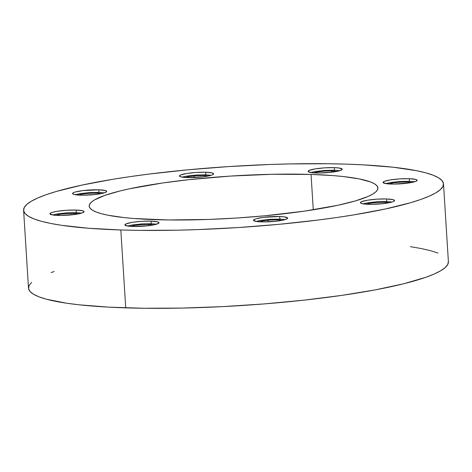 <?xml version="1.0" encoding="UTF-8"?>
<svg xmlns="http://www.w3.org/2000/svg" width="472" height="472" viewBox="0 0 472 472"><rect width="100%" height="100%" fill="white"/><g stroke="black" fill="none" stroke-linecap="round" stroke-linejoin="round"><path stroke-width="0.71" d="M76.181 210.064L76.34 212.66L76.181 210.064A17.092 2.496 176.4 0 1 84.075 211.662A17.092 2.496 176.4 0 1 75.296 214.412A17.092 2.496 176.4 0 1 57.861 215.409A17.092 2.496 176.4 0 1 49.961 213.81A17.092 2.496 176.4 0 1 58.74 211.055A17.092 2.496 176.4 0 1 76.181 210.064L82.63 210.766L84.075 211.627L82.919 212.66L76.812 214.182L60.841 215.45L53.047 215.031L49.967 213.84L51.118 212.807L52.628 212.276L57.23 211.291L66.641 210.258L76.181 210.064M98.79 189.809L98.955 192.405L98.79 189.809A17.092 2.496 176.4 0 1 106.69 191.414A17.092 2.496 176.4 0 1 97.91 194.163A17.092 2.496 176.4 0 1 80.47 195.16A17.092 2.496 176.4 0 1 72.576 193.561A17.092 2.496 176.4 0 1 81.355 190.806A17.092 2.496 176.4 0 1 98.79 189.809L105.244 190.517L106.69 191.378L106.436 191.886L104.023 192.942L99.421 193.933L90.01 194.965L80.47 195.16L74.021 194.458L72.576 193.591L73.732 192.558L75.243 192.027L82.753 190.617L98.79 189.809M205.709 172.239L205.875 174.835L205.709 172.239A17.092 2.496 176.4 0 1 213.609 173.838A17.092 2.496 176.4 0 1 204.824 176.593A17.092 2.496 176.4 0 1 187.39 177.59A17.092 2.496 176.4 0 1 179.49 175.985A17.092 2.496 176.4 0 1 188.275 173.236A17.092 2.496 176.4 0 1 205.709 172.239L212.164 172.941L213.604 173.808L212.453 174.841L210.943 175.372L203.426 176.782L187.39 177.59L180.941 176.882L179.496 176.021L180.646 174.988L186.759 173.466L196.169 172.433L205.709 172.239M334.3 167.637L334.465 170.233L334.3 167.637A17.092 2.496 176.4 0 1 342.2 169.242A17.092 2.496 176.4 0 1 333.421 171.991A17.092 2.496 176.4 0 1 315.98 172.988A17.092 2.496 176.4 0 1 308.086 171.383A17.092 2.496 176.4 0 1 316.865 168.634A17.092 2.496 176.4 0 1 334.3 167.637L339.114 168.014L342.194 169.206L341.044 170.239L334.931 171.761L325.521 172.787L315.98 172.988L311.172 172.61L308.086 171.419L309.243 170.386L315.349 168.864L324.76 167.837L334.3 167.637M409.242 178.705L409.401 181.301L409.242 178.705A17.092 2.496 176.4 0 1 417.142 180.304A17.092 2.496 176.4 0 1 408.357 183.053A17.092 2.496 176.4 0 1 390.922 184.05A17.092 2.496 176.4 0 1 383.022 182.452A17.092 2.496 176.4 0 1 391.801 179.702A17.092 2.496 176.4 0 1 409.242 178.705L415.69 179.407L417.136 180.274L415.985 181.307L409.873 182.823L393.908 184.092L386.114 183.673L383.028 182.481L384.178 181.449L390.291 179.932L399.701 178.9L409.242 178.705M386.627 198.954L386.792 201.55L386.627 198.954A17.092 2.496 176.4 0 1 394.527 200.553A17.092 2.496 176.4 0 1 385.748 203.308A17.092 2.496 176.4 0 1 368.308 204.305A17.092 2.496 176.4 0 1 360.407 202.7A17.092 2.496 176.4 0 1 369.192 199.951A17.092 2.496 176.4 0 1 386.627 198.954L393.082 199.656L394.521 200.523L393.371 201.556L391.86 202.087L387.258 203.072L377.848 204.105L368.308 204.305L361.859 203.597L360.413 202.736L361.564 201.703L367.676 200.181L377.087 199.149L386.627 198.954M279.707 216.524L279.872 219.12L279.707 216.524A17.092 2.496 176.4 0 1 287.607 218.129A17.092 2.496 176.4 0 1 278.828 220.878A17.092 2.496 176.4 0 1 261.394 221.875A17.092 2.496 176.4 0 1 253.493 220.271A17.092 2.496 176.4 0 1 262.273 217.521A17.092 2.496 176.4 0 1 279.707 216.524L284.522 216.902L287.607 218.093L287.354 218.601L284.94 219.657L280.338 220.648L270.928 221.681L261.394 221.875L256.579 221.498L253.493 220.306L253.747 219.799L256.16 218.742L263.671 217.332L279.707 216.524M151.117 221.126L151.282 223.722L151.117 221.126A17.092 2.496 176.4 0 1 159.017 222.725A17.092 2.496 176.4 0 1 150.238 225.48A17.092 2.496 176.4 0 1 132.797 226.477A17.092 2.496 176.4 0 1 124.897 224.873A17.092 2.496 176.4 0 1 133.682 222.123A17.092 2.496 176.4 0 1 151.117 221.126L157.571 221.834L159.011 222.695L158.757 223.203L154.285 224.772L148.833 225.669L132.797 226.477L127.989 226.1L124.903 224.908L126.053 223.875L132.166 222.353L141.576 221.321L151.117 221.126M311.048 174.428L313.278 209.792L311.048 174.428A144.627 21.128 176.4 0 1 377.889 187.974A144.627 21.128 176.4 0 1 303.59 211.255A144.627 21.128 176.4 0 1 156.049 219.686A144.627 21.128 176.4 0 1 89.208 206.14A144.627 21.128 176.4 0 1 163.513 182.859A144.627 21.128 176.4 0 1 311.048 174.428L333.32 175.613L343.061 176.522L359.304 178.923L370.715 182.015L374.461 183.791L376.851 185.691L377.86 187.703L377.482 189.803L375.718 191.968L372.579 194.187L368.107 196.435L355.327 200.924L337.869 205.267L304.416 211.137L264.857 215.792L236.767 218.023L208.553 219.445L168.357 219.958L133.782 218.495L124.036 217.592L107.793 215.191L101.456 213.722L96.388 212.093L92.642 210.323L90.246 208.423L89.237 206.411L89.621 204.311L91.385 202.146L94.518 199.922L104.76 195.426L119.959 190.989L129.234 188.847L162.687 182.977L188.582 179.708L230.336 176.091L272.362 174.28L311.048 174.428M23.6 210.264L28.503 288.15A210.364 30.733 -3.6 0 0 125.723 307.862L120.82 229.97L125.723 307.862A210.364 30.733 -3.6 0 0 340.324 295.596A210.364 30.733 -3.6 0 0 448.4 261.736L443.497 183.85A210.364 30.733 176.4 0 1 335.427 217.71A210.364 30.733 176.4 0 1 120.82 229.97A210.364 30.733 176.4 0 1 23.6 210.264A210.364 30.733 176.4 0 1 131.676 176.404A210.364 30.733 176.4 0 1 346.277 164.138A210.364 30.733 176.4 0 1 443.497 183.85M54.174 271.53L51.123 272.568M31.665 282.344L29.093 285.495L28.544 288.551L30.013 291.478L33.488 294.239L38.94 296.817L46.309 299.189L66.517 303.201L79.16 304.812L108.902 307.148L143.624 308.251L181.991 308.074L222.53 306.623L263.677 303.956L303.862 300.174L341.527 295.419L375.228 289.885L403.678 283.766L425.773 277.318L434.169 274.037L440.677 270.775L445.238 267.547L447.804 264.391L448.359 261.335M437.963 253.069L430.588 250.703L421.366 248.567L410.38 246.685M120.82 229.97L138.727 230.365L177.094 230.188L197.19 229.622L238.23 227.551L279.088 224.312L318.199 220.023L336.624 217.533L354.059 214.848L385.282 208.996L410.681 202.683L420.876 199.432L429.266 196.151L435.774 192.883L440.335 189.655L442.907 186.505L443.456 183.449L441.987 180.522L438.512 177.761L433.06 175.183L425.691 172.811L416.463 170.681L392.84 167.188L363.098 164.852L346.277 164.138L328.376 163.749L290.009 163.926L269.913 164.492L228.873 166.563L188.009 169.802L148.898 174.091L130.473 176.581L113.044 179.26L81.815 185.118L56.422 191.431L46.226 194.682L37.831 197.963L31.323 201.225L26.762 204.453L24.196 207.609L23.641 210.665L25.11 213.592L28.591 216.353L34.037 218.931L41.412 221.297L50.634 223.433L61.62 225.315L88.429 228.242L120.82 229.97M146.609 225.923A11.175 1.634 -3.6 0 0 137.606 226.489A11.175 1.634 176.4 0 1 146.609 225.923M130.685 226.371A12.49 1.823 176.4 0 1 148.816 224.442L148.279 225.734L148.816 224.442A12.49 1.823 176.4 0 1 153.465 224.938M156.604 224.182L151.282 223.722L141.742 223.917L132.331 224.949L127.481 226.017M130.502 226.454L134.968 225.339L141.842 224.589L148.816 224.442L153.53 224.955M268.373 221.645A11.175 1.634 -3.6 0 0 266.202 221.887A11.175 1.634 176.4 0 1 268.373 221.645L268.373 221.645A11.175 1.634 176.4 0 1 275.205 221.321A11.175 1.634 -3.6 0 0 268.373 221.645L268.007 220.176L268.373 221.645M259.281 221.769A12.49 1.823 176.4 0 1 268.007 220.176A12.49 1.823 176.4 0 1 282.055 220.341M285.194 219.58L279.872 219.12L270.332 219.321L260.922 220.353L256.072 221.415M259.093 221.852L263.559 220.743L270.438 219.987L277.406 219.84L282.12 220.359M366.195 204.199A12.49 1.823 176.4 0 1 367.116 203.892L367.452 204.27L367.116 203.892A12.49 1.823 176.4 0 1 378.497 202.346A12.49 1.823 176.4 0 1 388.969 202.765M373.116 204.317A11.175 1.634 176.4 0 1 382.119 203.751A11.175 1.634 -3.6 0 0 373.116 204.317M392.108 202.01L386.792 201.55L377.252 201.745L367.841 202.777L362.986 203.845M366.012 204.276L370.479 203.167L377.352 202.411L384.326 202.27L389.04 202.783M395.731 184.062A11.175 1.634 176.4 0 1 404.734 183.496A11.175 1.634 -3.6 0 0 395.731 184.062M388.81 183.95A12.49 1.823 176.4 0 1 400.132 182.151A12.49 1.823 176.4 0 1 411.584 182.517M414.723 181.761L409.401 181.301L399.867 181.496L390.45 182.528L385.6 183.59M388.621 184.027L393.087 182.918L399.967 182.162L406.935 182.021L411.655 182.534M313.868 172.882A12.49 1.823 176.4 0 1 331.999 170.952L331.462 172.245L331.999 170.952A12.49 1.823 176.4 0 1 336.648 171.454M320.789 173A11.175 1.634 176.4 0 1 329.792 172.433A11.175 1.634 -3.6 0 0 320.789 173M339.787 170.693L334.465 170.233L324.925 170.433L315.514 171.46L310.664 172.528M313.685 172.964L318.152 171.849L325.025 171.1L331.999 170.952L336.713 171.472M185.278 177.484A12.49 1.823 176.4 0 1 194.01 175.891L194.375 177.36A11.175 1.634 -3.6 0 0 192.198 177.602A11.175 1.634 176.4 0 1 194.375 177.36L194.375 177.36A11.175 1.634 176.4 0 1 201.202 177.035A11.175 1.634 -3.6 0 0 194.375 177.36L194.01 175.891A12.49 1.823 176.4 0 1 208.052 176.05M211.19 175.295L205.875 174.835L196.334 175.029L186.924 176.062L182.068 177.13M185.095 177.56L189.555 176.451L196.435 175.696L203.408 175.554L208.123 176.068M94.288 194.606A11.175 1.634 -3.6 0 0 85.279 195.172A11.175 1.634 176.4 0 1 94.288 194.606M78.364 195.06A12.49 1.823 176.4 0 1 79.278 194.747L79.615 195.125L79.278 194.747A12.49 1.823 176.4 0 1 90.659 193.207A12.49 1.823 176.4 0 1 101.138 193.626M104.277 192.865L98.955 192.405L89.415 192.605L80.004 193.638L75.154 194.7M78.175 195.137L82.641 194.027L89.515 193.272L96.489 193.125L101.203 193.644M71.673 214.854A11.175 1.634 -3.6 0 0 62.67 215.421A11.175 1.634 176.4 0 1 71.673 214.854M55.749 215.309A12.49 1.823 176.4 0 1 67.065 213.509A12.49 1.823 176.4 0 1 78.523 213.875M81.662 213.12L76.34 212.66L66.8 212.854L57.389 213.887L52.539 214.949M55.56 215.385L60.027 214.276L66.906 213.521L73.874 213.379L78.588 213.893"/></g></svg>
